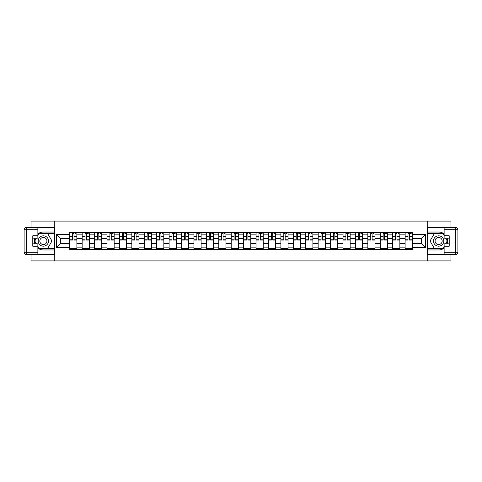 <?xml version="1.0" encoding="UTF-8"?>
<svg xmlns="http://www.w3.org/2000/svg" width="482" height="482" viewBox="0 0 482 482"><rect width="100%" height="100%" fill="white"/><g stroke="black" fill="none" stroke-linecap="round" stroke-linejoin="round"><path stroke-width="0.72" d="M31.029 254.659L31.029 260.907L450.971 260.907L450.971 254.659M450.971 227.341L450.971 221.093L31.029 221.093L31.029 227.341M82.145 249.562L82.145 234.867L76.891 234.867L76.891 249.562M76.891 234.867L76.891 232.438M82.145 234.867L82.145 232.438M89.315 232.438L89.315 249.562M94.568 249.562L94.568 232.438M101.732 232.438L101.732 249.562M106.992 249.562L106.992 232.438M114.156 232.438L114.156 249.562M119.409 249.562L119.409 232.438M126.579 232.438L126.579 249.562M131.833 249.562L131.833 232.438M138.997 232.438L138.997 249.562M144.257 249.562L144.257 232.438M151.42 232.438L151.42 249.562M156.674 249.562L156.674 232.438M163.844 232.438L163.844 249.562M169.098 249.562L169.098 232.438M176.267 232.438L176.267 249.562M181.521 249.562L181.521 232.438M188.685 232.438L188.685 249.562M193.939 249.562L193.939 232.438M201.108 232.438L201.108 249.562M206.362 249.562L206.362 232.438M213.532 232.438L213.532 249.562M218.786 249.562L218.786 232.438M225.95 232.438L225.95 249.562M231.203 249.562L231.203 232.438M238.373 232.438L238.373 249.562M243.627 249.562L243.627 232.438M250.797 232.438L250.797 249.562M256.05 249.562L256.05 232.438M263.214 232.438L263.214 249.562M268.468 249.562L268.468 232.438M275.638 232.438L275.638 249.562M280.892 249.562L280.892 232.438M288.061 232.438L288.061 249.562M293.315 249.562L293.315 232.438M300.479 232.438L300.479 249.562M305.733 249.562L305.733 232.438M312.902 232.438L312.902 249.562M318.156 249.562L318.156 232.438M325.326 232.438L325.326 249.562M330.58 249.562L330.58 232.438M337.743 232.438L337.743 249.562M343.003 249.562L343.003 232.438M350.167 232.438L350.167 249.562M355.421 249.562L355.421 232.438M362.591 232.438L362.591 249.562M367.844 249.562L367.844 232.438M375.008 232.438L375.008 249.562M380.268 249.562L380.268 232.438M387.432 232.438L387.432 249.562M392.685 249.562L392.685 232.438M399.855 232.438L399.855 249.562M405.109 249.562L405.109 232.438M405.109 243.47L399.855 243.47M392.685 243.47L387.432 243.47M380.268 243.47L375.008 243.47M367.844 243.47L362.591 243.47M355.421 243.47L350.167 243.47M343.003 243.47L337.743 243.47M330.58 243.47L325.326 243.47M318.156 243.47L312.902 243.47M305.733 243.47L300.479 243.47M293.315 243.47L288.061 243.47M280.892 243.47L275.638 243.47M268.468 243.47L263.214 243.47M256.05 243.47L250.797 243.47M243.627 243.47L238.373 243.47M231.203 243.47L225.95 243.47M218.786 243.47L213.532 243.47M206.362 243.47L201.108 243.47M193.939 243.47L188.685 243.47M181.521 243.47L176.267 243.47M169.098 243.47L163.844 243.47M156.674 243.47L151.42 243.47M144.257 243.47L138.997 243.47M131.833 243.47L126.579 243.47M119.409 243.47L114.156 243.47M106.992 243.47L101.732 243.47M94.568 243.47L89.315 243.47M82.145 243.47L76.891 243.47M405.109 238.53L399.855 238.53M392.685 238.53L387.432 238.53M380.268 238.53L375.008 238.53M367.844 238.53L362.591 238.53M355.421 238.53L350.167 238.53M343.003 238.53L337.743 238.53M330.58 238.53L325.326 238.53M318.156 238.53L312.902 238.53M305.733 238.53L300.479 238.53M293.315 238.53L288.061 238.53M280.892 238.53L275.638 238.53M268.468 238.53L263.214 238.53M256.05 238.53L250.797 238.53M243.627 238.53L238.373 238.53M231.203 238.53L225.95 238.53M218.786 238.53L213.532 238.53M206.362 238.53L201.108 238.53M193.939 238.53L188.685 238.53M181.521 238.53L176.267 238.53M169.098 238.53L163.844 238.53M156.674 238.53L151.42 238.53M144.257 238.53L138.997 238.53M131.833 238.53L126.579 238.53M119.409 238.53L114.156 238.53M106.992 238.53L101.732 238.53M94.568 238.53L89.315 238.53M82.145 238.53L76.891 238.53M60.569 243.47L69.727 243.47L69.727 238.53L60.569 238.53L60.569 243.47L56.346 247.688L56.346 234.312L69.727 234.312L69.727 238.53M412.273 238.53L412.273 243.47L421.431 243.47L421.431 238.53L412.273 238.53L412.273 232.438L69.727 232.438L69.727 234.312M412.273 234.312L425.654 234.312L425.654 247.688L412.273 247.688L412.273 243.47M69.727 243.47L69.727 249.562L412.273 249.562L412.273 247.688M69.727 247.688L56.346 247.688M427.245 260.907L427.245 221.093M54.755 260.907L54.755 221.093M76.891 248.363L69.727 248.363M72.631 233.637L73.987 233.637M89.315 248.363L82.145 248.363M85.055 233.637L86.405 233.637M101.732 248.363L94.568 248.363M97.472 233.637L98.828 233.637M114.156 248.363L106.992 248.363M109.896 233.637L111.252 233.637M126.579 248.363L119.409 248.363M122.32 233.637L123.669 233.637M138.997 248.363L131.833 248.363M134.737 233.637L136.093 233.637M151.42 248.363L144.257 248.363M147.161 233.637L148.516 233.637M163.844 248.363L156.674 248.363M159.584 233.637L160.934 233.637M176.267 248.363L169.098 248.363M172.002 233.637L173.357 233.637M188.685 248.363L181.521 248.363M184.425 233.637L185.781 233.637M201.108 248.363L193.939 248.363M196.849 233.637L198.198 233.637M213.532 248.363L206.362 248.363M209.266 233.637L210.622 233.637M225.95 248.363L218.786 248.363M221.69 233.637L223.046 233.637M238.373 248.363L231.203 248.363M234.113 233.637L235.463 233.637M250.797 248.363L243.627 248.363M246.537 233.637L247.887 233.637M263.214 248.363L256.05 248.363M258.954 233.637L260.31 233.637M275.638 248.363L268.468 248.363M271.378 233.637L272.734 233.637M288.061 248.363L280.892 248.363M283.802 233.637L285.151 233.637M300.479 248.363L293.315 248.363M296.219 233.637L297.575 233.637M312.902 248.363L305.733 248.363M308.643 233.637L309.998 233.637M325.326 248.363L318.156 248.363M321.066 233.637L322.416 233.637M337.743 248.363L330.58 248.363M333.484 233.637L334.839 233.637M350.167 248.363L343.003 248.363M345.907 233.637L347.263 233.637M362.591 248.363L355.421 248.363M358.331 233.637L359.68 233.637M375.008 248.363L367.844 248.363M370.748 233.637L372.104 233.637M387.432 248.363L380.268 248.363M383.172 233.637L384.528 233.637M399.855 248.363L392.685 248.363M395.595 233.637L396.945 233.637M412.273 248.363L405.109 248.363M408.013 233.637L409.369 233.637M56.346 234.312L60.569 238.53M421.431 243.47L425.654 247.688M421.431 238.53L425.654 234.312M73.987 240.084L73.987 232.523L76.855 232.523L76.855 240.084L73.987 240.084M72.631 233.553L73.987 233.553M75.18 233.553L75.819 233.553M71.438 232.523L69.763 232.523L69.763 240.084L72.631 240.084L72.631 232.523L75.18 232.523M86.405 240.084L86.405 232.523L89.272 232.523L89.272 240.084L86.405 240.084M85.055 233.553L86.405 233.553M87.604 233.553L88.236 233.553M83.862 232.523L82.187 232.523L82.187 240.084L85.055 240.084L85.055 232.523L87.604 232.523M98.828 240.084L98.828 232.523L101.696 232.523L101.696 240.084L98.828 240.084M97.472 233.553L98.828 233.553M100.021 233.553L100.66 233.553M96.28 232.523L94.611 232.523L94.611 240.084L97.472 240.084L97.472 232.523L100.021 232.523M37.873 248.073A8.959 8.959 0 0 0 43.368 249.959L54.677 249.959L54.677 254.659L26.486 254.659A2.386 2.386 0 0 1 24.1 252.267L24.1 229.733A2.386 2.386 0 0 1 26.486 227.341L37.873 227.341L37.873 238.174L32.782 238.174M37.873 227.341L54.677 227.341L54.677 232.041L43.368 232.041A8.959 8.959 0 0 0 37.873 233.927M34.867 238.174A8.959 8.959 0 0 0 34.867 243.826M54.677 249.959L54.677 232.041M32.782 243.826L37.873 243.826L37.873 254.659M37.873 235.782L32.782 235.782L32.782 246.218L37.873 246.218M54.677 233.318L38.934 233.318L37.873 235.15M37.873 246.85L38.934 248.682L54.677 248.682M36.126 238.174L34.499 241L36.126 243.826M444.127 233.927A8.959 8.959 0 0 0 438.632 232.041L427.323 232.041L427.323 227.341L455.514 227.341A2.386 2.386 0 0 1 457.9 229.733L457.9 252.267A2.386 2.386 0 0 1 455.514 254.659L444.127 254.659L444.127 243.826L449.218 243.826M444.127 254.659L427.323 254.659L427.323 249.959L438.632 249.959A8.959 8.959 0 0 0 444.127 248.073M447.133 243.826A8.959 8.959 0 0 0 447.133 238.174M427.323 232.041L427.323 249.959M449.218 238.174L444.127 238.174L444.127 227.341M444.127 246.218L449.218 246.218L449.218 235.782L444.127 235.782M427.323 248.682L443.066 248.682L444.127 246.85M444.127 235.15L443.066 233.318L427.323 233.318M445.874 243.826L447.501 241L445.874 238.174M38.192 241A5.175 5.175 0 0 0 43.368 246.175A5.175 5.175 0 0 0 48.543 241A5.175 5.175 0 0 0 43.368 235.825A5.175 5.175 0 0 0 38.192 241M39.825 241A3.543 3.543 0 0 0 43.368 244.543A3.543 3.543 0 0 0 46.911 241A3.543 3.543 0 0 0 43.368 237.457A3.543 3.543 0 0 0 39.825 241M37.873 235.626L39.072 233.553L47.67 233.553L51.966 241L47.67 248.447L39.072 248.447L37.873 246.374M36.403 243.826L34.77 241L36.403 238.174M433.457 241A5.175 5.175 0 0 0 438.632 246.175A5.175 5.175 0 0 0 443.808 241A5.175 5.175 0 0 0 438.632 235.825A5.175 5.175 0 0 0 433.457 241M435.089 241A3.543 3.543 0 0 0 438.632 244.543A3.543 3.543 0 0 0 442.175 241A3.543 3.543 0 0 0 438.632 237.457A3.543 3.543 0 0 0 435.089 241M444.127 246.374L442.928 248.447L434.33 248.447L430.034 241L434.33 233.553L442.928 233.553L444.127 235.626M445.597 238.174L447.23 241L445.597 243.826M111.252 240.084L111.252 232.523L114.12 232.523L114.12 240.084L111.252 240.084M109.896 233.553L111.252 233.553M112.445 233.553L113.083 233.553M108.703 232.523L107.028 232.523L107.028 240.084L109.896 240.084L109.896 232.523L112.445 232.523M123.669 240.084L123.669 232.523L126.537 232.523L126.537 240.084L123.669 240.084M122.32 233.553L123.669 233.553M124.868 233.553L125.501 233.553M121.127 232.523L119.452 232.523L119.452 240.084L122.32 240.084L122.32 232.523L124.868 232.523M136.093 240.084L136.093 232.523L138.961 232.523L138.961 240.084L136.093 240.084M134.737 233.553L136.093 233.553M137.286 233.553L137.924 233.553M133.544 232.523L131.875 232.523L131.875 240.084L134.737 240.084L134.737 232.523L137.286 232.523M148.516 240.084L148.516 232.523L151.384 232.523L151.384 240.084L148.516 240.084M147.161 233.553L148.516 233.553M149.709 233.553L150.348 233.553M145.968 232.523L144.293 232.523L144.293 240.084L147.161 240.084L147.161 232.523L149.709 232.523M160.934 240.084L160.934 232.523L163.802 232.523L163.802 240.084L160.934 240.084M159.584 233.553L160.934 233.553M162.133 233.553L162.765 233.553M158.391 232.523L156.716 232.523L156.716 240.084L159.584 240.084L159.584 232.523L162.133 232.523M173.357 240.084L173.357 232.523L176.225 232.523L176.225 240.084L173.357 240.084M172.002 233.553L173.357 233.553M174.55 233.553L175.189 233.553M170.809 232.523L169.14 232.523L169.14 240.084L172.002 240.084L172.002 232.523L174.55 232.523M185.781 240.084L185.781 232.523L188.649 232.523L188.649 240.084L185.781 240.084M184.425 233.553L185.781 233.553M186.974 233.553L187.612 233.553M183.232 232.523L181.557 232.523L181.557 240.084L184.425 240.084L184.425 232.523L186.974 232.523M198.198 240.084L198.198 232.523L201.066 232.523L201.066 240.084L198.198 240.084M196.849 233.553L198.198 233.553M199.397 233.553L200.03 233.553M195.656 232.523L193.981 232.523L193.981 240.084L196.849 240.084L196.849 232.523L199.397 232.523M210.622 240.084L210.622 232.523L213.49 232.523L213.49 240.084L210.622 240.084M209.266 233.553L210.622 233.553M211.815 233.553L212.454 233.553M208.073 232.523L206.404 232.523L206.404 240.084L209.266 240.084L209.266 232.523L211.815 232.523M223.046 240.084L223.046 232.523L225.913 232.523L225.913 240.084L223.046 240.084M221.69 233.553L223.046 233.553M224.238 233.553L224.877 233.553M220.497 232.523L218.822 232.523L218.822 240.084L221.69 240.084L221.69 232.523L224.238 232.523M235.463 240.084L235.463 232.523L238.331 232.523L238.331 240.084L235.463 240.084M234.113 233.553L235.463 233.553M236.662 233.553L237.295 233.553M232.92 232.523L231.246 232.523L231.246 240.084L234.113 240.084L234.113 232.523L236.662 232.523M247.887 240.084L247.887 232.523L250.754 232.523L250.754 240.084L247.887 240.084M246.537 233.553L247.887 233.553M249.08 233.553L249.718 233.553M245.338 232.523L243.669 232.523L243.669 240.084L246.537 240.084L246.537 232.523L249.08 232.523M260.31 240.084L260.31 232.523L263.178 232.523L263.178 240.084L260.31 240.084M258.954 233.553L260.31 233.553M261.503 233.553L262.142 233.553M257.762 232.523L256.087 232.523L256.087 240.084L258.954 240.084L258.954 232.523L261.503 232.523M272.734 240.084L272.734 232.523L275.596 232.523L275.596 240.084L272.734 240.084M271.378 233.553L272.734 233.553M273.927 233.553L274.559 233.553M270.185 232.523L268.51 232.523L268.51 240.084L271.378 240.084L271.378 232.523L273.927 232.523M285.151 240.084L285.151 232.523L288.019 232.523L288.019 240.084L285.151 240.084M283.802 233.553L285.151 233.553M286.344 233.553L286.983 233.553M282.603 232.523L280.934 232.523L280.934 240.084L283.802 240.084L283.802 232.523L286.344 232.523M297.575 240.084L297.575 232.523L300.443 232.523L300.443 240.084L297.575 240.084M296.219 233.553L297.575 233.553M298.768 233.553L299.406 233.553M295.026 232.523L293.351 232.523L293.351 240.084L296.219 240.084L296.219 232.523L298.768 232.523M309.998 240.084L309.998 232.523L312.86 232.523L312.86 240.084L309.998 240.084M308.643 233.553L309.998 233.553M311.191 233.553L311.83 233.553M307.45 232.523L305.775 232.523L305.775 240.084L308.643 240.084L308.643 232.523L311.191 232.523M322.416 240.084L322.416 232.523L325.284 232.523L325.284 240.084L322.416 240.084M321.066 233.553L322.416 233.553M323.609 233.553L324.247 233.553M319.867 232.523L318.198 232.523L318.198 240.084L321.066 240.084L321.066 232.523L323.609 232.523M334.839 240.084L334.839 232.523L337.707 232.523L337.707 240.084L334.839 240.084M333.484 233.553L334.839 233.553M336.032 233.553L336.671 233.553M332.291 232.523L330.616 232.523L330.616 240.084L333.484 240.084L333.484 232.523L336.032 232.523M347.263 240.084L347.263 232.523L350.125 232.523L350.125 240.084L347.263 240.084M345.907 233.553L347.263 233.553M348.456 233.553L349.095 233.553M344.714 232.523L343.039 232.523L343.039 240.084L345.907 240.084L345.907 232.523L348.456 232.523M359.68 240.084L359.68 232.523L362.548 232.523L362.548 240.084L359.68 240.084M358.331 233.553L359.68 233.553M360.873 233.553L361.512 233.553M357.132 232.523L355.463 232.523L355.463 240.084L358.331 240.084L358.331 232.523L360.873 232.523M372.104 240.084L372.104 232.523L374.972 232.523L374.972 240.084L372.104 240.084M370.748 233.553L372.104 233.553M373.297 233.553L373.936 233.553M369.555 232.523L367.88 232.523L367.88 240.084L370.748 240.084L370.748 232.523L373.297 232.523M384.528 240.084L384.528 232.523L387.389 232.523L387.389 240.084L384.528 240.084M383.172 233.553L384.528 233.553M385.721 233.553L386.359 233.553M381.979 232.523L380.304 232.523L380.304 240.084L383.172 240.084L383.172 232.523L385.721 232.523M396.945 240.084L396.945 232.523L399.813 232.523L399.813 240.084L396.945 240.084M395.595 233.553L396.945 233.553M398.138 233.553L398.777 233.553M394.397 232.523L392.728 232.523L392.728 240.084L395.595 240.084L395.595 232.523L398.138 232.523M409.369 240.084L409.369 232.523L412.237 232.523L412.237 240.084L409.369 240.084M408.013 233.553L409.369 233.553M410.562 233.553L411.2 233.553M406.82 232.523L405.145 232.523L405.145 240.084L408.013 240.084L408.013 232.523L410.562 232.523M392.685 234.867L387.432 234.867M380.268 234.867L375.008 234.867M367.844 234.867L362.591 234.867M355.421 234.867L350.167 234.867M343.003 234.867L337.743 234.867M330.58 234.867L325.326 234.867M318.156 234.867L312.902 234.867M305.733 234.867L300.479 234.867M293.315 234.867L288.061 234.867M280.892 234.867L275.638 234.867M268.468 234.867L263.214 234.867M256.05 234.867L250.797 234.867M243.627 234.867L238.373 234.867M231.203 234.867L225.95 234.867M218.786 234.867L213.532 234.867M206.362 234.867L201.108 234.867M193.939 234.867L188.685 234.867M181.521 234.867L176.267 234.867M169.098 234.867L163.844 234.867M156.674 234.867L151.42 234.867M144.257 234.867L138.997 234.867M131.833 234.867L126.579 234.867M119.409 234.867L114.156 234.867M106.992 234.867L101.732 234.867M94.568 234.867L89.315 234.867M405.109 234.867L399.855 234.867M392.685 247.133L387.432 247.133M380.268 247.133L375.008 247.133M367.844 247.133L362.591 247.133M355.421 247.133L350.167 247.133M343.003 247.133L337.743 247.133M330.58 247.133L325.326 247.133M318.156 247.133L312.902 247.133M305.733 247.133L300.479 247.133M293.315 247.133L288.061 247.133M280.892 247.133L275.638 247.133M268.468 247.133L263.214 247.133M256.05 247.133L250.797 247.133M243.627 247.133L238.373 247.133M231.203 247.133L225.95 247.133M218.786 247.133L213.532 247.133M206.362 247.133L201.108 247.133M193.939 247.133L188.685 247.133M181.521 247.133L176.267 247.133M169.098 247.133L163.844 247.133M156.674 247.133L151.42 247.133M144.257 247.133L138.997 247.133M131.833 247.133L126.579 247.133M119.409 247.133L114.156 247.133M106.992 247.133L101.732 247.133M94.568 247.133L89.315 247.133M82.145 247.133L76.891 247.133M405.109 247.133L399.855 247.133M73.987 239.807L76.855 239.807M73.987 236.385L76.855 236.385M69.763 239.807L72.631 239.807M69.763 236.385L72.631 236.385M86.405 239.807L89.272 239.807M86.405 236.385L89.272 236.385M82.187 239.807L85.055 239.807M82.187 236.385L85.055 236.385M98.828 239.807L101.696 239.807M98.828 236.385L101.696 236.385M94.611 239.807L97.472 239.807M94.611 236.385L97.472 236.385M37.873 229.733L26.486 229.733L26.486 252.267L37.873 252.267M24.1 229.733L26.486 229.733L26.486 227.341M26.486 254.659L26.486 252.267L24.1 252.267M444.127 252.267L455.514 252.267L455.514 229.733L444.127 229.733M457.9 252.267L455.514 252.267L455.514 254.659M455.514 227.341L455.514 229.733L457.9 229.733M111.252 239.807L114.12 239.807M111.252 236.385L114.12 236.385M107.028 239.807L109.896 239.807M107.028 236.385L109.896 236.385M123.669 239.807L126.537 239.807M123.669 236.385L126.537 236.385M119.452 239.807L122.32 239.807M119.452 236.385L122.32 236.385M136.093 239.807L138.961 239.807M136.093 236.385L138.961 236.385M131.875 239.807L134.737 239.807M131.875 236.385L134.737 236.385M148.516 239.807L151.384 239.807M148.516 236.385L151.384 236.385M144.293 239.807L147.161 239.807M144.293 236.385L147.161 236.385M160.934 239.807L163.802 239.807M160.934 236.385L163.802 236.385M156.716 239.807L159.584 239.807M156.716 236.385L159.584 236.385M173.357 239.807L176.225 239.807M173.357 236.385L176.225 236.385M169.14 239.807L172.002 239.807M169.14 236.385L172.002 236.385M185.781 239.807L188.649 239.807M185.781 236.385L188.649 236.385M181.557 239.807L184.425 239.807M181.557 236.385L184.425 236.385M198.198 239.807L201.066 239.807M198.198 236.385L201.066 236.385M193.981 239.807L196.849 239.807M193.981 236.385L196.849 236.385M210.622 239.807L213.49 239.807M210.622 236.385L213.49 236.385M206.404 239.807L209.266 239.807M206.404 236.385L209.266 236.385M223.046 239.807L225.913 239.807M223.046 236.385L225.913 236.385M218.822 239.807L221.69 239.807M218.822 236.385L221.69 236.385M235.463 239.807L238.331 239.807M235.463 236.385L238.331 236.385M231.246 239.807L234.113 239.807M231.246 236.385L234.113 236.385M247.887 239.807L250.754 239.807M247.887 236.385L250.754 236.385M243.669 239.807L246.537 239.807M243.669 236.385L246.537 236.385M260.31 239.807L263.178 239.807M260.31 236.385L263.178 236.385M256.087 239.807L258.954 239.807M256.087 236.385L258.954 236.385M272.734 239.807L275.596 239.807M272.734 236.385L275.596 236.385M268.51 239.807L271.378 239.807M268.51 236.385L271.378 236.385M285.151 239.807L288.019 239.807M285.151 236.385L288.019 236.385M280.934 239.807L283.802 239.807M280.934 236.385L283.802 236.385M297.575 239.807L300.443 239.807M297.575 236.385L300.443 236.385M293.351 239.807L296.219 239.807M293.351 236.385L296.219 236.385M309.998 239.807L312.86 239.807M309.998 236.385L312.86 236.385M305.775 239.807L308.643 239.807M305.775 236.385L308.643 236.385M322.416 239.807L325.284 239.807M322.416 236.385L325.284 236.385M318.198 239.807L321.066 239.807M318.198 236.385L321.066 236.385M334.839 239.807L337.707 239.807M334.839 236.385L337.707 236.385M330.616 239.807L333.484 239.807M330.616 236.385L333.484 236.385M347.263 239.807L350.125 239.807M347.263 236.385L350.125 236.385M343.039 239.807L345.907 239.807M343.039 236.385L345.907 236.385M359.68 239.807L362.548 239.807M359.68 236.385L362.548 236.385M355.463 239.807L358.331 239.807M355.463 236.385L358.331 236.385M372.104 239.807L374.972 239.807M372.104 236.385L374.972 236.385M367.88 239.807L370.748 239.807M367.88 236.385L370.748 236.385M384.528 239.807L387.389 239.807M384.528 236.385L387.389 236.385M380.304 239.807L383.172 239.807M380.304 236.385L383.172 236.385M396.945 239.807L399.813 239.807M396.945 236.385L399.813 236.385M392.728 239.807L395.595 239.807M392.728 236.385L395.595 236.385M409.369 239.807L412.237 239.807M409.369 236.385L412.237 236.385M405.145 239.807L408.013 239.807M405.145 236.385L408.013 236.385"/></g></svg>
